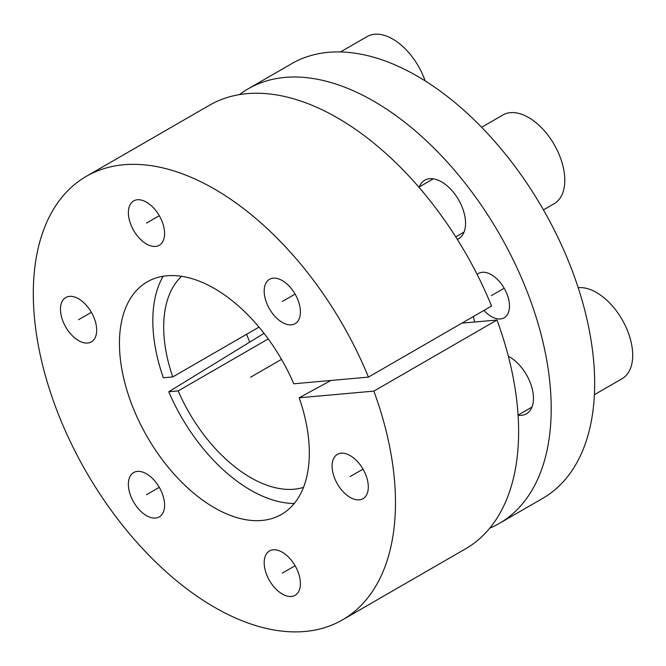 <?xml version="1.0" encoding="UTF-8"?>
<svg xmlns="http://www.w3.org/2000/svg" width="666" height="666" viewBox="0 0 666 666"><rect width="100%" height="100%" fill="white"/><g stroke="black" fill="none" stroke-linecap="round" stroke-linejoin="round"><path stroke-width="1" d="M264.044 333.35L168.764 391.766A138.295 79.845 -120 0 0 294.289 503.454M163.12 276.257A138.295 79.845 -120 0 0 163.337 377.764L172.76 376.923A122.927 70.971 60 0 1 181.627 276.315M473.235 316.608A151.998 87.754 60 0 1 474.75 322.011M489.751 528.171A250.974 144.905 -120 0 0 499.234 523.468A250.974 144.905 -120 0 0 499.234 233.666A250.974 144.905 -120 0 0 248.26 88.761A250.974 144.905 -120 0 0 239.444 94.622M483.957 310.414A25.608 14.785 -120 0 0 504.17 317.79A25.608 14.785 -120 0 0 509.473 306.06A25.608 14.785 -120 0 0 498.293 280.294A25.608 14.785 -120 0 0 478.563 273.426A25.608 14.785 -120 0 0 477.139 274.459M457.334 239.394A33.808 19.514 -120 0 0 458.558 238.778A33.808 19.514 -120 0 0 465.559 223.301A33.808 19.514 -120 0 0 450.799 189.286A33.808 19.514 -120 0 0 424.75 180.228A33.808 19.514 -120 0 0 419.247 186.955M518.081 415.234A33.808 19.514 -120 0 0 526.465 413.802A33.808 19.514 -120 0 0 533.466 398.326A33.808 19.514 -120 0 0 508.358 356.268M248.26 88.761L291.716 63.67A250.974 144.905 60 0 1 542.69 208.575A250.974 144.905 60 0 1 542.69 498.376L499.234 523.468M259.007 327.123L172.76 376.923M168.764 391.766L178.188 390.917A122.927 70.971 60 0 0 303.488 487.395M329.487 380.594A122.927 70.971 60 0 1 329.662 381.143M268.24 338.927L178.188 390.917M299.184 397.785A134.257 77.514 60 0 1 277.68 516.366A134.257 77.514 60 0 1 147.253 436.879A134.257 77.514 60 0 1 143.623 284.182A134.257 77.514 60 0 1 293.756 383.783L368.431 377.114A256.094 147.86 -120 0 0 86.339 176.332A256.094 147.86 -120 0 0 86.339 472.044A256.094 147.86 -120 0 0 342.432 619.904A256.094 147.86 -120 0 0 373.859 391.117L299.184 397.785L330.902 380.469M264.186 291.05A25.608 14.785 -120 0 0 275.366 316.825A25.608 14.785 -120 0 0 295.096 323.684A25.608 14.785 -120 0 0 300.408 311.963A25.608 14.785 -120 0 0 289.227 286.189A25.608 14.785 -120 0 0 269.489 279.329A25.608 14.785 -120 0 0 264.186 291.05M128.371 212.637A25.608 14.785 -120 0 0 139.552 238.411A25.608 14.785 -120 0 0 159.282 245.271A25.608 14.785 -120 0 0 164.585 233.55A25.608 14.785 -120 0 0 153.413 207.775A25.608 14.785 -120 0 0 133.675 200.916A25.608 14.785 -120 0 0 128.371 212.637M60.464 309.249A25.608 14.785 -120 0 0 71.645 335.023A25.608 14.785 -120 0 0 91.375 341.883A25.608 14.785 -120 0 0 96.678 330.161A25.608 14.785 -120 0 0 85.498 304.387A25.608 14.785 -120 0 0 65.767 297.527A25.608 14.785 -120 0 0 60.464 309.249M128.371 484.274A25.608 14.785 -120 0 0 139.552 510.048A25.608 14.785 -120 0 0 159.282 516.908A25.608 14.785 -120 0 0 164.585 505.186A25.608 14.785 -120 0 0 153.413 479.412A25.608 14.785 -120 0 0 133.675 472.552A25.608 14.785 -120 0 0 128.371 484.274M264.186 562.687A25.608 14.785 -120 0 0 275.366 588.461A25.608 14.785 -120 0 0 295.096 595.321A25.608 14.785 -120 0 0 300.408 583.599A25.608 14.785 -120 0 0 289.227 557.825A25.608 14.785 -120 0 0 269.489 550.965A25.608 14.785 -120 0 0 264.186 562.687M332.093 466.075A25.608 14.785 -120 0 0 343.273 491.849A25.608 14.785 -120 0 0 363.012 498.709A25.608 14.785 -120 0 0 368.315 486.988A25.608 14.785 -120 0 0 357.134 461.213A25.608 14.785 -120 0 0 337.396 454.354A25.608 14.785 -120 0 0 332.093 466.075M461.879 323.16L497.002 320.021A256.094 147.86 60 0 1 465.576 548.809L342.432 619.904M86.339 176.332L209.482 105.236A256.094 147.86 60 0 1 491.566 306.019L368.431 377.114M246.595 334.29A147.969 85.431 -120 0 0 249.758 342.108M497.002 320.021L373.859 391.117M578.18 287.687A51.215 29.57 -120 0 1 614.493 308.458A51.215 29.57 -120 0 1 632.7 355.253A51.215 29.57 60 0 1 622.094 378.704L594.397 394.688M481.635 127.281L502.963 114.96A51.215 29.57 -120 0 1 542.432 128.688A51.215 29.57 -120 0 1 564.793 180.228A51.215 29.57 60 0 1 554.187 203.679L543.448 209.882M425.149 80.894A51.215 29.57 -120 0 0 367.149 36.555L340.484 51.948M281.518 359.365L250.607 377.206M504.17 288.212L491.366 295.612M363.012 469.139L350.199 476.531M295.096 565.75L282.292 573.143M159.282 487.337L146.478 494.73M91.375 312.312L78.571 319.705M159.282 215.701L146.478 223.093M295.096 294.114L282.292 301.507M531.967 407.076L518.073 415.101M464.06 232.051L455.735 236.863M433.325 178.821L418.872 187.171"/></g></svg>
